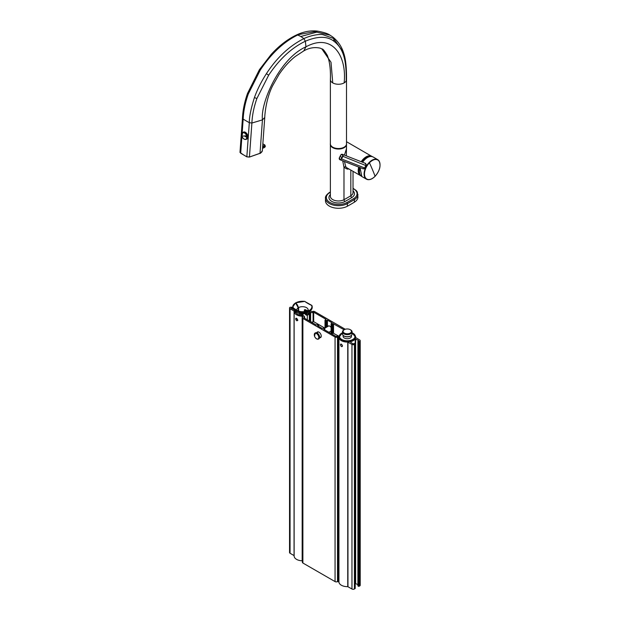 <?xml version="1.0" encoding="UTF-8"?>
<svg xmlns="http://www.w3.org/2000/svg" width="620" height="620" viewBox="0 0 620 620"><rect width="100%" height="100%" fill="white"/><g stroke="black" fill="none" stroke-linecap="round" stroke-linejoin="round"><path stroke-width="0.93" d="M355.128 588.357L354.415 589A1.728 1 180 0 1 351.966 589L347.75 586.644A8.354 4.821 180 0 1 338.938 582.01L337.505 581.591A1.728 1 180 0 1 335.063 581.591L302.885 563.014L302.885 318.44A1.728 1 180 0 1 302.382 317.735A1.728 1 180 0 1 302.885 317.029L303.087 316.913M302.382 317.735L302.382 562.309A1.728 1 -0 0 0 302.885 563.014M302.358 316.254L302.165 560.782A8.354 4.821 -0 0 1 294.128 555.962L294.128 311.387A8.354 4.821 -0 0 0 302.165 316.208L303.087 316.68M294.128 555.629L290.059 553.257L290.059 308.683L294.144 311.108A8.354 4.821 -0 0 0 294.128 311.387M291.873 308.558L291.788 307.21L290.059 307.272A1.728 1 -0 0 0 289.548 307.977L289.548 552.552A1.728 1 -0 0 0 290.059 553.257M355.252 335.808A8.354 4.821 180 0 1 355.64 337.257A8.354 4.821 180 0 1 355.624 337.52L359.709 339.962A1.728 1 180 0 1 360.212 340.667L360.212 585.241A1.728 1 180 0 1 359.709 585.947L358.585 586.357L357.972 585.768M357.895 584.66L355.206 583.374M358.585 586.357L358.585 341.783L357.895 341.31L358.771 340.667L355.167 338.853A8.354 4.821 180 0 1 350.044 341.806L352.989 343.837L354.516 343.426L355.206 343.899L355.206 588.473M355.128 588.589L355.206 343.899M355.128 344.015L354.415 344.425A1.728 1 180 0 1 351.966 344.425L347.75 342.07A8.354 4.821 180 0 1 338.938 337.435L337.714 336.9L337.714 581.475M342.488 345.906C341.728 347.154 341.047 346.758 340.45 344.728C341.008 343.596 341.682 343.992 342.488 345.906L342.163 346.58M340.45 344.728L340.713 344.085M335.063 581.591L335.063 337.017A1.728 1 -0 0 0 337.505 337.017L337.714 336.9M335.063 337.017L302.885 318.44M319.563 337.668A3.224 1.86 -120 0 0 321.253 336.102A3.224 1.86 -120 0 0 320.067 333.103A3.224 1.86 -120 0 0 318.974 332.149A3.224 1.86 -120 0 0 316.774 332.832M297.678 320.036C296.918 321.284 296.244 320.897 295.639 318.858C296.197 317.727 296.879 318.122 297.678 320.036L297.352 320.711M295.639 318.858L295.911 318.223M289.548 307.977A1.728 1 -0 0 0 290.059 308.683M291.873 307.334L291.075 307.861M294.423 309.892L291.075 308.094M345.262 329.267L314.697 311.62A1.728 1 180 0 0 312.255 311.62L310.822 311.201A8.354 4.821 -0 0 0 310.697 310.543M360.212 340.667A1.728 1 180 0 1 359.709 341.372L358.585 341.783M310.976 321.935A1.728 1 -0 0 0 313.069 321.78L313.069 312.325L313.681 312.209L326.004 319.323L325.004 320.207L325.694 320.679L327.43 320.145L332.111 322.849M331.196 333.072L331.808 333.661L331.808 324.206L331.111 323.733L332.111 323.09M331.808 324.206L333.126 323.671L333.126 333.126L332.212 333.661L332.212 324.206M344.123 329.786L333.126 323.671M339.225 336.365L339.14 336.311A1.728 1 -0 0 0 336.691 336.311L336.079 336.435L323.764 329.321M324.678 329.848L324.678 328.553L323.764 329.081M324.678 328.553L324.066 327.964L322.338 328.492L317.649 325.795M303.901 317.851L316.223 324.965L317.959 324.438L318.649 324.911L317.649 325.554M303.901 317.618L304.11 317.502A1.728 1 180 0 0 304.614 316.797A1.728 1 180 0 0 304.11 316.091L303.374 315.665A1.728 1 180 0 0 302.459 315.394M295.779 312.364A6.913 3.991 -0 0 0 299.685 315.038M309.892 321.307L309.892 311.906A1.728 1 180 0 1 309.434 311.434M309.892 311.906L310.628 312.325A1.728 1 180 0 0 313.069 312.325M342.48 345.999L341.488 344.263M319.083 332.212A2.937 1.697 -120 0 0 317.711 332.126A2.937 1.697 -120 0 0 317.215 332.762M319.85 337.327A2.937 1.697 -120 0 0 320.649 337.21A2.937 1.697 -120 0 0 321.253 335.978M331.111 327.5A2.937 1.697 -120 0 0 330.762 327.027A2.937 1.697 -120 0 0 328.298 326.012A2.937 1.697 -120 0 0 327.918 326.399M330.708 331.235A2.937 1.697 -120 0 0 331.111 331.158M331.111 331.731L330.483 331.367M331.808 333.661L332.212 333.661M338.784 336.156L333.126 333.126M309.62 321.152A1.728 1 -0 0 1 309.388 320.687A6.913 3.991 -0 0 0 309.233 319.998M313.069 321.78L313.681 321.664L324.896 328.143M319.261 338.419A3.379 1.953 -120 0 0 319.594 337.466A3.379 1.953 -120 0 0 319.602 337.42A3.379 1.953 -120 0 0 319.315 335.691A3.379 1.953 -120 0 0 317.006 332.932A3.379 1.953 -120 0 0 316.96 332.909A3.379 1.953 -120 0 0 315.975 332.723M318.634 338.954A3.457 1.992 -120 0 0 318.804 338.877A3.457 1.992 -120 0 0 318.82 338.869A3.457 1.992 -120 0 0 319.222 335.769A3.457 1.992 -120 0 0 315.363 332.878A3.457 1.992 -120 0 0 315.355 332.886A3.457 1.992 -120 0 0 315.192 332.994M298.259 310.961L298.329 307.652L295.593 302.955A9.734 5.619 -0 0 0 292.741 306.931L292.741 307.404A9.734 5.619 180 0 0 293.02 308.729L300.049 312.829L300.049 312.348L293.097 308.334L293.136 308.93L300.243 312.961A9.486 5.479 180 0 0 309.186 311.511L308.93 310.659L307.28 310.69C304.133 312.054 300.964 312.077 297.778 310.744L296.779 309.977A5.704 3.294 180 0 1 298.259 307.76L295.624 302.971A9.416 5.433 0 0 0 293.33 307.977L293.105 308.884M307.714 312.255L307.815 312.348A0.86 0.496 60 0 1 308.388 313.387A0.86 0.496 -120 0 0 307.815 312.348L307.714 312.255M306.978 315.231A8.068 4.573 0.9 0 0 308.179 314.681L308.388 313.387A8.354 4.898 179.2 0 1 306.985 314.061A0.868 0.457 -116.9 0 0 306.427 312.992L306.288 312.697M307.326 319.827L307.326 315.169L307.326 319.827M300.243 312.961L300.266 311.984A9.416 5.433 -0 0 0 308.93 310.659L309.365 310.907L309.334 310.426A9.416 5.433 -0 0 0 311.628 305.42L311.938 305.613A9.734 5.619 -0 0 1 312.216 306.931L312.216 307.404A9.734 5.619 180 0 1 309.365 311.38L300.219 312.992M299.995 313.666A6.859 3.96 180 0 1 296.019 311.302A1.782 1.093 123 0 0 296.004 311.077M300.452 312.968L300.088 313.224A1.798 0.969 -62.8 0 1 300.165 313.503M306.017 314.913L305.505 314.681L305.505 313.526A6.859 3.96 180 0 1 302.909 313.929L301.808 313.123L301.731 313.612A7.525 4.325 -179.9 0 1 300.39 313.464L299.685 314.394L299.77 315.44L299.77 314.526M306.156 314.898L305.505 313.526A1.821 1 62.2 0 1 305.583 313.053L306.179 312.573M305.831 313.557L306.427 312.992A7.549 4.425 -0.9 0 0 307.815 312.348A7.549 4.278 0.8 0 0 308.404 311.969M306.621 315.169L306.621 314.038L306.985 315.192A8.354 4.743 0.8 0 0 308.388 314.565L309.334 313.883M302.118 315.572L302.909 315.107L302.909 313.929L301.769 313.604L302.793 313.449M295.841 312.604L294.539 312.627A8.354 4.851 179.5 0 1 294.229 311.876L294.229 311.829M310.085 310.915A9.486 5.479 180 0 1 309.365 311.411A9.734 5.619 180 0 1 300.188 312.868L293.136 308.93L292.741 307.404A9.734 5.619 180 0 1 292.756 307.171M295.554 310.76L295.236 310.481L294.539 311.472A8.354 4.813 -179.9 0 1 294.229 310.736L294.229 310.659M300.467 313.022L300.204 313.565M301.754 313.131L301.18 314.735L301.948 313.945M306.621 314.038L305.583 313.053M306.21 313.333L306.218 312.713M299.879 315.712L299.886 315.727A8.354 4.875 -0.3 0 0 301.18 315.89L302.723 315.154L302.103 315.495L302.723 315.154L302.723 313.976L301.428 314.697L301.367 315.983L302.111 315.448M309.365 311.38L309.365 310.907A9.734 5.619 -0 0 1 300.188 312.395L293.33 307.977L293.02 308.256A9.734 5.619 -0 0 1 292.741 306.931L295.608 302.854C297.151 304.219 298.057 305.823 298.329 307.652L298.329 310.992M295.593 302.947L296.027 302.738L295.624 302.971M294.981 309.713L294.221 310.697L294.237 311.93L294.229 310.736M294.26 311.976L294.95 312.829L294.539 311.472L295.469 310.829L294.95 312.829L295.833 312.55M300.39 313.464L299.685 314.394L300.258 313.333M299.886 314.565L299.925 315.844L301.204 316.014L301.18 314.751A8.354 4.805 -179.9 0 1 299.886 314.565L299.685 314.41M299.886 315.719L299.971 315.797A8.099 4.728 -0.3 0 0 301.188 315.967M308.892 320.734A6.851 4.022 -0.9 0 0 309.334 319.315L309.334 313.968M305.42 309.853L305.42 311.372M304.761 301.382L304.691 301.413A9.416 5.433 0 0 0 296.027 302.738L298.329 307.567M309.488 312.403L309.512 313.728A8.354 4.906 -0.8 0 1 308.388 314.565L308.388 313.387A8.354 4.751 -179.2 0 0 309.512 312.596L309.512 313.55M304.358 311.581L304.358 309.915L305.032 309.667A5.991 3.394 -179.1 0 1 305.606 309.845A0.984 0.574 177.3 0 0 305.769 309.938L307.419 310.891M304.653 311.535L304.916 309.582A5.704 3.232 -179.1 0 1 307.218 310.728M304.358 309.915L304.916 309.582M311.868 305.528L304.691 301.413L311.79 305.389L312.216 306.931A9.734 5.619 -0 0 1 309.365 310.907M298.646 311.108L298.646 307.536A5.704 3.294 180 0 1 304.784 306.962A5.704 3.294 180 0 1 308.179 309.977L307.435 310.62L309.334 310.426M309.024 311.666A0.868 0.542 56.6 0 1 309.512 312.596L309 311.55M309.054 311.682L309.473 312.395M305.931 310.047L305.854 311.256M311.844 305.443L311.79 305.389C310.86 305.242 305.885 302.459 304.862 301.39L295.709 302.8M346.107 329.065A4.177 2.41 180 0 1 350.238 329.67A4.177 2.41 180 0 1 348.463 333.692A4.177 2.41 180 0 1 343.689 332.607A4.177 2.41 180 0 1 344.333 329.67A4.177 2.41 180 0 1 346.107 329.065M350.44 329.801A4.797 2.775 180 0 1 350.68 329.925A4.797 2.775 180 0 1 352.083 331.886A4.797 2.775 180 0 1 348.634 334.544A4.797 2.775 -0 0 1 345.929 334.544A4.797 2.775 180 0 1 342.488 331.886A4.797 2.775 180 0 1 343.891 329.925A4.797 2.775 180 0 1 343.906 329.918L344.333 329.67M350.44 336.048A4.177 2.41 180 0 1 350.238 336.179A4.177 2.41 180 0 1 348.463 336.784A4.177 2.41 180 0 1 344.333 336.179L343.891 335.924A4.797 2.775 180 0 0 345.929 336.621A4.797 2.775 -0 0 0 348.634 336.621A4.797 2.775 180 0 0 350.68 335.924A4.797 2.775 180 0 0 352.083 333.963L352.083 331.886M343.891 335.924A4.797 2.775 180 0 1 342.488 333.963L342.488 331.886M351.463 335.327L351.463 336.311A4.177 2.41 180 0 1 348.463 338.629A4.177 2.41 180 0 1 343.108 336.311L343.108 335.327M346.51 144.902L346.51 148.575L344.433 155.139M342.728 160.82L343.984 167.423L347.239 169.074A12.439 7.386 115.3 0 0 348.851 168.934M353.028 171.345L353.028 192.556A8.068 4.658 180 0 1 350.819 195.757A172.817 99.774 180 0 1 343.984 199.702L343.984 167.423A1.442 1.139 140.2 0 1 345.828 166.896L346.975 167.857M346.51 146.312L346.332 155.883M344.449 161.494L345.828 166.896M330.382 192.239A171.949 99.278 0 0 0 329.646 192.688A0.86 0.512 -121.4 0 0 329.197 192.65C326.391 194.788 325.151 196.641 325.477 198.191L325.477 200.779A12.981 7.494 0 0 0 333.32 207.661A12.981 7.494 0 0 0 347.371 206.228A172.809 99.774 0 0 0 354.384 202.182A12.981 7.494 0 0 0 357.926 197.036L357.298 191.991L356.206 190.495L353.028 188.271M360.104 174.584A10.656 6.154 -60 0 1 359.244 167.292M361.716 161.905A10.656 6.154 -60 0 1 362.731 160.549A10.656 6.154 -60 0 1 370.566 156.457M362.599 168.601L365.56 168.849A10.935 6.316 -60 0 1 365.738 168.4A10.928 6.316 -60 0 1 366.304 167.183A10.928 6.316 -60 0 1 366.963 165.997A10.796 6.247 -60 0 1 367.226 165.587A10.989 6.347 -60 0 1 369.435 162.789A10.997 6.347 -60 0 1 378.936 161.06A10.989 6.347 -60 0 1 375.092 176.243A230.423 75.469 -135.8 0 0 372.45 169.624A230.454 75.477 44.2 0 0 369.435 162.789M375.015 176.32L375.092 176.32C371.923 179.428 369.04 180.374 366.435 179.165A11.268 6.502 -60 0 1 365.188 168.71A5.247 2.248 -71.8 0 0 365.389 168.268A11.222 6.262 -60.1 0 1 366.645 165.804A5.255 2.302 -57.9 0 0 366.893 165.369L364.932 163.168M362.623 162.262A11.292 6.518 -60 0 1 364.583 159.851A11.292 6.518 -60 0 1 373.147 156.992L377.704 159.65A11.268 6.502 -60 0 0 369.156 162.51A11.253 6.495 -60 0 0 366.893 165.369L367.226 165.587M365.738 168.4L364.676 167.989A11.741 6.115 -60.4 0 1 365.994 165.408L365.684 163.463M339.396 157.713A1.527 1.24 -69.1 0 0 339.93 159.727L363.281 168.873L364.676 167.989L341.558 158.937A138.043 41.757 -64.2 0 0 342.224 157.65A136.346 41.989 -64.2 0 0 342.883 156.356A1.527 1.24 -68.1 0 0 342.356 154.326L342.356 154.326A1.527 1.24 -68.1 0 0 340.721 155.116L340.062 156.395A191.131 177.173 127.3 0 1 340.706 155.139M366.963 165.997L342.519 156.178A1.24 1.008 -68 0 0 340.767 155.171L342.356 154.326L365.707 163.471M340.767 155.171A193.231 181.21 128.2 0 0 340.109 156.457A159.983 158.193 145.7 0 0 339.45 157.744L339.93 159.727A1.527 1.24 -69.1 0 0 341.558 158.937L341.202 158.759A137.307 43.044 -64.2 0 0 341.86 157.472A135.741 43.726 -64.3 0 0 342.519 156.178M340.047 156.418A192.022 178.886 127.6 0 0 339.404 157.689L340.109 156.457A151.125 100.936 170.6 0 0 340.985 156.961L342.224 157.65M339.45 157.744A1.24 1.008 -69.2 0 0 341.202 158.759M330.328 144.181A8.122 4.689 0 0 0 330.321 144.351A8.122 4.689 0 0 0 336.156 148.847A8.122 4.689 0 0 0 346.565 144.351A8.122 4.689 0 0 0 346.557 144.181M246.791 137.47A3.55 2.224 -115.5 0 0 246.59 135.842A3.557 2.224 -115.5 0 0 243.272 132.672A3.557 2.224 -115.5 0 0 241.971 136.191A3.557 2.224 -115.5 0 0 244.691 139.299A3.557 2.224 -115.5 0 0 246.791 137.47A34.581 18.151 -175.8 0 0 244.412 135.951A34.573 6.355 163.2 0 1 246.59 135.842M321.858 48.895L331.003 62.264L332.746 82.894A8.068 4.658 180 0 1 330.382 79.6L330.382 143.879A8.068 4.658 180 0 0 332.746 147.173A8.068 4.658 0 0 0 344.147 147.173A8.068 4.658 0 0 0 346.51 143.879A8.068 4.658 0 0 0 346.51 143.863L346.51 79.6A8.06 4.658 180 0 1 346.208 80.856C346.355 73.594 345.976 67.231 345.084 61.768C343.612 52.592 339.969 45.81 334.141 41.408C327.492 36.022 317.897 35.96 305.365 41.215L305.962 46.818C332.312 32.496 346.999 56.025 344.147 82.894A8.068 4.658 -0 0 0 346.208 80.856M317.665 31.147L316.378 31C309.892 30.457 303.265 31.783 296.507 34.968L317.665 31.147C323.888 32.325 327.996 33.658 329.972 35.146L316.758 32.155L300.754 36.503A24.428 15.237 -115.7 0 0 297.623 35.045L297.631 35.045C283.642 41.92 271.188 53.607 260.253 70.099L259.548 69.975M242.149 133.13L243.164 119.141L249.317 122.698C249.294 116.715 250.999 108.337 254.425 97.565C257.3 89.559 261.299 81.592 266.414 73.656C276.799 57.691 289.269 46.012 303.831 38.626C310.697 35.27 319.827 33.891 322.912 34.674L333.622 38.486L343.457 52.437C341.419 46.136 337.768 40.928 332.506 36.805L329.972 35.146M330.382 79.6C330.731 69.618 329.708 61.543 327.329 55.397C324.617 50.894 322.834 48.755 321.989 48.972L320.261 48.166C314.611 46.911 309.117 47.825 303.769 50.918L305.962 46.818C279.504 58.481 260.268 103.067 262.438 119.885L251.898 123.031C252.231 115.196 253.898 107.028 256.889 98.51L268.646 75.229C279.38 59.156 291.617 47.818 305.365 41.215L303.839 38.626A24.428 15.237 64.3 0 0 300.754 36.503M242.97 132.494A3.89 2.433 64.5 0 1 243.505 132.083A3.89 2.433 64.5 0 1 245.412 132.292A3.89 2.433 -115.5 0 1 247.922 137.175A3.89 2.433 64.5 0 1 246.845 139.097A3.89 2.433 64.5 0 1 246.194 139.252M303.769 50.918L295.36 56.428C289.339 61.194 283.867 67.255 278.946 74.586L272.73 85.56C266.019 98.627 264.787 114.778 264.763 117.436L262.361 150.567A8.068 4.232 -175.8 0 1 262.353 150.598A8.068 4.232 -175.8 0 1 260.02 153.272L249.434 157.038L246.838 156.783L243.761 155.008L240.692 153.233L240.452 151.853M243.761 155.031L239.979 152.442L242.451 118.374C242.8 110.391 244.489 102.067 247.527 93.403L259.385 69.727L271.149 54.467C279.171 45.678 287.618 39.176 296.507 34.968M246.473 139.12A3.89 2.433 -115.5 0 0 246.985 139.027M243.644 132.021A3.89 2.433 -115.5 0 0 243.257 132.355M262.353 150.598C261.028 152.784 260.229 153.706 259.966 153.357L249.325 157.1L246.838 156.783L249.317 122.698L251.898 123.031L249.434 157.038L246.876 156.875L243.761 155.008M354.415 589L354.415 344.425M351.966 589L351.966 344.425M347.967 342.116L347.967 586.691M347.75 342.07L347.75 586.644M338.938 337.435L338.938 582.01M338.853 337.327L338.853 581.901M338.117 336.9L338.117 581.475M337.505 581.591L337.505 337.017M302.165 316.208L302.165 560.782M294.058 310.992L294.058 555.567M291.788 308.504L291.788 307.45M359.709 585.947L359.709 341.372M358.996 586.357L358.996 341.783M357.972 586.001L357.972 341.426M355.64 338.791L355.64 583.358M355.167 338.853L355.167 343.813M325.082 328.034L325.082 320.323M325.694 327.678L325.694 320.679M326.104 327.445L326.104 320.679M327.019 320.145L327.019 326.918M327.43 320.145L327.43 326.678M331.196 333.304L331.196 323.849M333.537 323.671L333.537 333.126M318.572 326.322L318.572 325.027M304.11 317.975L304.11 317.502M309.388 320.687L309.388 313.922M309.388 311.945L309.388 311.465M310.628 321.733L310.628 312.325M313.271 312.209L313.271 321.664M313.681 312.209L313.681 321.664M316.649 338.83A3.457 1.992 -120 0 0 318.478 339.062A3.457 1.992 -120 0 0 318.897 335.955A3.457 1.992 -120 0 0 315.022 333.072A3.457 1.992 -120 0 0 314.309 334.777M318.517 336.079A3.17 1.829 -120 0 0 315.479 333.297A3.17 1.829 -120 0 0 314.58 336.288A3.17 1.829 -120 0 0 317.626 339.078A3.17 1.829 -120 0 0 318.517 336.079M296.019 312.472L296.019 311.302L295.554 311.24L295.554 312.41L295.012 312.697M302.909 315.107L301.428 315.851M296.848 318.517A1.728 1.356 86.9 0 0 296.98 319.269A1.728 1 180 0 1 296.476 318.564A1.728 1 180 0 1 296.476 318.556A1.728 1 180 0 1 296.507 318.362M296.98 319.269A1.728 1.356 86.9 0 0 297.678 320.129M294.539 311.48L295.012 311.55M296.639 302.436A9.734 5.619 -0 0 0 295.996 302.738M312.209 307.171A9.734 5.619 180 0 1 312.216 307.404L309.303 311.511M304.653 309.876L307.675 311.263M305.931 310.078L305.931 311.232L305.939 310.078L307.574 311.023M352.083 332.785A7.773 4.487 180 0 1 354.919 337.164A7.773 4.487 180 0 1 349.471 340.62A7.773 4.487 180 0 1 340.372 338.365A7.773 4.487 180 0 1 342.488 332.785M352.881 333.196A8.068 4.658 180 0 1 355.345 336.551L355.345 336.551A8.068 4.658 180 0 1 349.556 341.015A8.068 4.658 180 0 1 339.217 336.551L339.217 336.551A8.068 4.658 180 0 1 341.682 333.204M355.338 336.784A8.068 4.658 180 0 1 355.345 337.017L355.345 337.017A8.068 4.658 180 0 1 349.556 341.488A8.068 4.658 180 0 1 339.217 337.017L339.217 337.017A8.068 4.658 180 0 1 339.233 336.784M352.888 340.372A7.773 4.487 180 0 1 349.548 341.55M349.471 341.566A7.773 4.487 180 0 1 341.682 340.365M353.028 190.828A9.502 5.487 180 0 1 351.865 197.501A174.259 100.603 180 0 1 344.976 201.485A1.442 0.806 -118.6 0 1 343.984 199.702A8.068 4.658 180 0 1 338.559 200.973A8.068 4.658 180 0 1 330.382 196.323L330.382 144.902M344.976 201.485A9.502 5.487 180 0 1 332.428 201.74A9.502 5.487 180 0 1 330.382 194.595M351.865 197.501A1.442 0.853 -121.4 0 1 350.819 195.757L350.819 170.074M329.646 192.688A12.121 6.998 0 0 0 329.894 202.438A12.121 6.998 0 0 0 346.781 202.577A171.949 99.278 0 0 0 353.757 198.547A12.121 6.998 0 0 0 353.028 188.526M347.239 169.074A1.442 1.124 93.1 0 1 347.828 168.346M346.921 167.826L361.049 175.933A11.207 6.471 -60 0 1 360.538 175.685A11.207 6.471 -60 0 1 358.716 167.082M361.189 161.704A11.207 6.471 -60 0 1 369.938 155.76A11.207 6.471 -60 0 1 371.744 156.279A11.207 6.471 -60 0 1 372.209 156.597L346.51 141.709M325.477 198.191A12.981 7.494 0 0 0 333.32 205.073A12.981 7.494 0 0 0 347.371 203.639A172.817 99.774 0 0 0 354.384 199.594A12.981 7.494 0 0 0 357.926 194.448M346.781 202.577A0.86 0.48 61.4 0 1 347.371 203.639L347.371 206.228M353.757 198.547A0.86 0.512 58.6 0 1 354.384 199.594L354.384 202.182M360.53 175.321A10.912 6.301 -60 0 1 359.096 167.23M361.576 161.851A10.912 6.301 -60 0 1 370.047 156.139A10.912 6.301 -60 0 1 371.426 156.457M262.671 146.297L263.709 145.793A1.976 1.039 4.2 0 0 262.834 144.011M262.586 147.405L264.252 146.607A2.79 1.465 4.2 0 0 265.011 145.344A2.79 1.465 4.2 0 0 265.011 145.32M263.709 145.793A0.86 0.542 64.5 0 1 264.252 146.607L264.415 147.421L262.524 148.32M262.841 143.879L264.787 144.917L265.252 146.018A3.085 1.62 -175.8 0 1 264.415 147.421L262.508 148.444M262.516 148.389L264.368 147.56L265.252 146.018M264.872 147.134A2.922 1.534 -175.8 0 1 264.415 147.483M361.84 161.959A10.563 6.099 -60 0 1 370.132 156.511M359.933 174.174A10.563 6.099 -60 0 1 359.368 167.338M378.983 160.859A11.268 6.502 -60 0 1 380.021 164.533M365.56 168.849A10.989 6.347 -60 0 0 366.35 178.754A10.989 6.347 -60 0 0 375.092 176.243L375.092 176.32C379.905 170.562 381.192 165.377 378.952 160.782L377.704 159.65A11.268 6.502 -60 0 1 378.897 160.727M371.829 178.731A11.268 6.502 -60 0 1 366.443 179.165L361.855 176.545A11.292 6.518 -60 0 1 360.073 167.617M362.584 162.246A11.114 6.417 -60 0 1 364.506 159.89A11.114 6.417 -60 0 1 367.451 157.558M359.507 171.329A11.114 6.417 -60 0 1 360.042 167.601L361.855 176.545M336.179 148.35L336.156 148.521A8.122 4.689 0 0 0 346.565 144.018L346.565 144.018A8.122 4.689 0 0 0 346.51 143.468L346.565 144.351M330.321 144.018L330.382 143.46A8.122 4.689 0 0 0 330.328 144.018L330.328 144.018A8.122 4.689 0 0 0 336.156 148.521M243.234 138.369A3.743 2.341 -115.5 0 0 246.016 139.337A3.743 2.341 -115.5 0 0 246.838 135.772A3.743 2.341 -115.5 0 0 242.792 132.579A3.743 2.341 -115.5 0 0 241.792 135.346M244.412 135.951A34.573 6.355 -16.8 0 0 241.971 136.191M334.141 41.408L333.622 38.486M332.746 82.894A8.068 4.658 0 0 0 344.147 82.894M242.924 117.847L243.164 119.141C243.513 111.12 245.21 102.742 248.271 94.008L260.253 70.099M266.414 73.656L268.646 75.229M248.271 94.008L247.892 93.31M246.838 156.806L240.692 153.233L241.924 136.214M254.425 97.565L256.889 98.51M264.763 117.436L262.438 119.885L260.02 153.272L249.325 157.1M357.895 341.31L357.895 585.885M325.004 328.081L325.004 320.207M331.111 323.733L331.111 333.188M324.764 328.437L324.764 329.894M318.649 326.368L318.649 324.911M304.614 318.262L304.614 316.797M328.825 325.872L324.632 328.29M331.111 331.003L328.894 332.281M316.804 332.855L317.611 332.39M319.563 337.629L320.37 337.164M316.96 332.909L315.363 332.878M319.594 337.466L318.82 338.869M315.355 332.886L314.518 336.272C315.572 338.574 316.89 339.497 318.478 339.062L318.804 338.877M305.931 314.867L306.923 315.317L308.326 314.697M309.225 310.721L307.288 310.69M294.864 309.69L294.221 310.697M296.476 318.556L297.863 320.253M309.465 311.349L309.334 311.86M310.318 310.822L310.736 310.403M350.238 329.67L350.68 329.925M350.238 336.179L350.68 335.924M352.083 332.7L355.345 337.017C355.09 339.357 353.144 340.892 349.525 341.612C343.589 342.132 340.155 340.597 339.217 337.017L342.488 332.7M330.382 191.936L329.197 192.65M362.553 162.239L364.498 159.836C367.699 156.713 370.582 155.76 373.147 156.992M247.372 138.686L246.016 139.337C243.993 139.554 242.621 138.5 241.916 136.183L242.792 132.579L244.156 131.928M346.51 79.6C346.642 67.293 345.627 58.233 343.449 52.429"/></g></svg>
